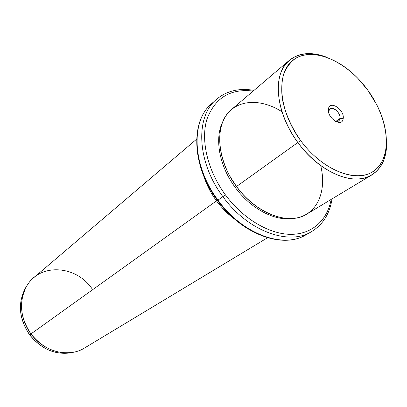 <?xml version="1.0" encoding="UTF-8"?>
<svg xmlns="http://www.w3.org/2000/svg" width="407" height="407" viewBox="0 0 407 407"><rect width="100%" height="100%" fill="white"/><g stroke="black" fill="none" stroke-linecap="round" stroke-linejoin="round"><path stroke-width="0.61" d="M339.998 118.468L335.826 121.423L339.998 118.468L343.218 118.457C344.648 109.447 329.329 99.684 328.444 109.147C326.897 118.3 342.552 128.052 343.218 118.457C342.552 128.052 326.897 118.3 328.444 109.147L328.658 111.335L329.955 108.893C333.277 106.054 340.878 113.324 339.998 118.468C341.117 111.538 329.324 104.06 328.658 111.335L328.444 109.147C329.329 99.684 344.648 109.447 343.218 118.457L339.998 118.468L338.655 120.986L335.195 121.245C337.912 121.993 339.514 121.067 339.998 118.468M300.605 140.496C291.066 126.76 284.951 112.754 282.26 98.474C281.268 89.448 281.73 81.314 283.654 74.059C286.365 67.501 290.257 62.327 295.334 58.537C314.397 46.652 347.298 61.95 367.546 89.845C388.024 117.572 392.964 153.897 376.322 169.017C360.047 184.595 323.621 172.125 300.605 140.496L297.863 142.511C280.81 119.302 274.15 90.664 280.815 72.934C287.484 55.149 305.922 49.43 325.788 56.894C311.162 51.567 299.038 52.681 289.428 60.241C272.161 73.616 275.107 112.261 297.863 142.511L300.605 140.496C321.545 169.215 354.151 182.85 371.815 172.278C389.697 161.976 390.873 131.873 376.567 104.395L367.546 89.845L357.748 78.225C336.024 55.683 306.741 47.319 291.417 61.559C275.885 75.483 279.253 111.594 300.605 140.496M371.881 174.888L306.822 214.082C288.939 225.809 256.084 213.858 236.492 186.523L297.863 142.511C319.444 172.624 354.07 186.701 371.881 174.888C382.107 168.177 387.021 157.046 386.625 141.483C387.362 162.413 376.399 177.961 357.839 178.983C339.321 180.011 314.662 165.425 297.863 142.511L236.492 186.523C215.786 159.101 214.367 122.924 231.568 109.452L289.428 60.241M281.959 111.727C260.984 98.367 237.301 99.171 226.094 115.588C214.81 131.873 218.798 162.556 236.492 186.523L230.479 177.264L236.492 186.523C253.892 210.271 281.303 222.944 299.908 217.135C318.605 211.426 326.607 189.443 320.696 165.588M242.185 193.539L236.477 186.513L235.226 187.408C219.103 165.837 214.265 137.937 222.888 121.53C214.265 137.937 219.103 165.837 235.226 187.408L236.477 186.513L242.185 193.539M292.608 218.473C274.766 221.322 250.62 208.669 235.226 187.408C250.62 208.669 274.766 221.322 292.608 218.473M331.14 199.435C327.411 220.207 312.108 234.468 290.613 234.346C269.149 234.178 242.989 218.742 225.386 194.821C207.534 170.543 200.488 140.196 206.929 119.246C215.003 97.797 230.423 88.4 253.195 91.056C230.423 88.4 215.003 97.797 206.929 119.246C200.488 140.196 207.534 170.543 225.386 194.821C242.989 218.742 269.149 234.178 290.613 234.346C312.108 234.468 327.411 220.207 331.14 199.435M254.009 90.369C239.138 87.805 226.551 90.868 216.239 99.567L211.66 103.643C190.557 120.899 192.16 165.954 217.994 200.163C192.16 165.954 190.557 120.899 211.66 103.643C190.166 121.332 191.814 166.463 217.526 200.493L222.899 196.647L217.526 200.493C241.839 234.396 282.86 249.186 305.993 234.808C283.384 248.957 242.44 234.234 217.994 200.163C242.44 234.234 283.384 248.957 305.993 234.808L311.314 231.761C288.69 245.93 247.548 231.008 222.899 196.647L225.386 194.821L222.899 196.647C196.851 162.154 195.116 116.829 216.239 99.567C195.116 116.829 196.851 162.154 222.899 196.647C247.548 231.008 288.69 245.93 311.314 231.761C322.843 224.75 329.751 213.792 332.051 198.886M217.343 200.244L216.499 200.865C210.729 192.969 206.441 184.605 203.637 175.778C206.441 184.605 210.729 192.969 216.499 200.865L217.343 200.244M267.521 237.759L84.544 347.995C68.773 358.063 43.905 351.994 30.968 333.923L216.499 200.865C221.912 208.175 228.093 214.377 235.053 219.459C228.093 214.377 221.912 208.175 216.499 200.865L30.968 333.923C17.16 315.888 18.997 289.55 33.898 277.569L196.617 139.179M29.701 334.819C19.027 318.783 17.593 303.21 25.412 288.1L27.045 285.561L25.412 288.1C17.593 303.21 19.027 318.783 29.701 334.819L30.968 333.923L29.701 334.819C41.509 349.313 55.561 355.27 71.866 352.691C55.561 355.27 41.509 349.313 29.701 334.819M91.88 288.527C75.763 265.15 39.555 262.759 26.567 286.35C18.62 301.724 20.085 317.582 30.968 333.923C43 348.697 57.306 354.772 73.891 352.147L71.866 352.691C55.484 355.28 41.407 349.338 29.635 334.864C18.971 318.864 17.562 303.276 25.412 288.1L26.567 286.35M338.655 120.986L337.062 122.11"/></g></svg>
